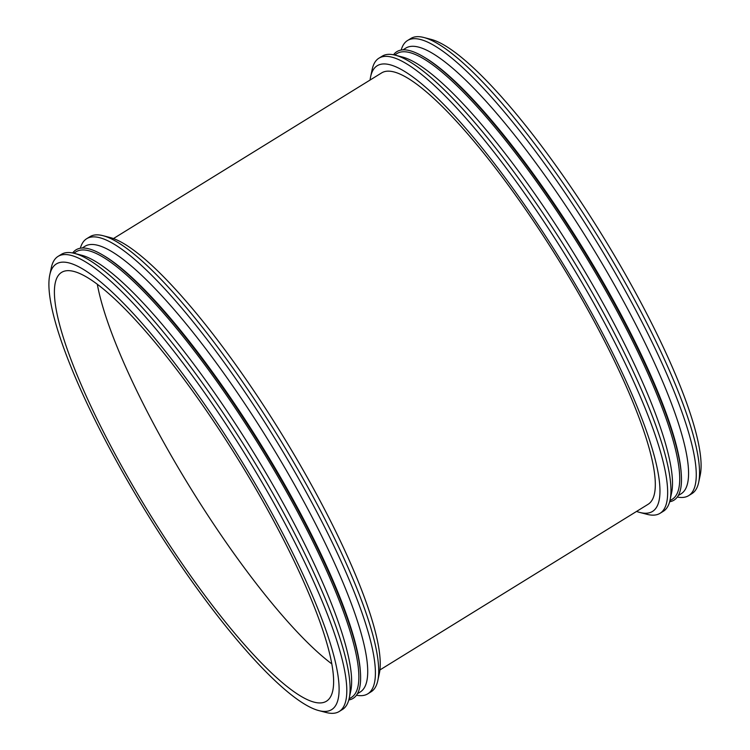 <?xml version="1.0" encoding="UTF-8"?>
<svg xmlns="http://www.w3.org/2000/svg" width="750" height="750" viewBox="0 0 750 750"><rect width="100%" height="100%" fill="white"/><g stroke="black" fill="none" stroke-linecap="round" stroke-linejoin="round"><path stroke-width="1.12" d="M263.391 497.934A261.928 54.009 58.3 0 1 318.891 710.616A261.928 54.009 58.3 0 1 148.059 515.175A261.928 54.009 58.3 0 1 49.772 274.941A261.928 54.009 58.3 0 1 263.391 497.934M260.766 497.512A252.009 51.966 58.3 0 1 326.456 701.203A252.009 51.966 58.3 0 1 149.803 514.106A252.009 51.966 58.3 0 1 61.575 272.391A252.009 51.966 58.3 0 1 260.766 497.512M49.772 274.941L51.337 267.6A267.469 55.153 58.3 0 1 58.069 256.388A267.469 55.153 58.3 0 1 269.475 495.319A267.469 55.153 58.3 0 1 339.188 711.506A267.469 55.153 58.3 0 1 326.147 712.5L318.891 710.616M58.069 256.388L61.35 254.353A267.469 55.153 58.3 0 1 74.4 253.359A267.469 55.153 58.3 0 1 272.766 493.284A267.469 55.153 58.3 0 1 349.209 698.25A267.469 55.153 58.3 0 1 342.478 709.472L339.188 711.506M74.4 253.359L81.656 255.244A261.928 54.009 58.3 0 1 275.906 490.2A261.928 54.009 58.3 0 1 350.775 690.919L349.209 698.25M73.772 253.2L76.116 251.756A261.928 54.009 58.3 0 1 283.144 485.728A261.928 54.009 58.3 0 1 351.412 697.434L349.069 698.888M72.684 252.966A263.606 54.356 58.3 0 1 102.478 254.869A263.606 54.356 58.3 0 1 284.4 485.297A263.606 54.356 58.3 0 1 360.431 672.469A263.606 54.356 58.3 0 1 348.797 699.966M102.478 254.869L104.006 255.769A261.928 54.009 58.3 0 1 284.756 484.734A261.928 54.009 58.3 0 1 360.309 670.706L360.431 672.469M82.144 248.034L84.966 246.281A261.928 54.009 58.3 0 1 291.994 480.262A261.928 54.009 58.3 0 1 360.262 691.969L357.441 693.713M80.353 248.231A267.469 55.153 58.3 0 1 86.672 238.716A267.469 55.153 58.3 0 1 298.078 477.647A267.469 55.153 58.3 0 1 367.791 693.834A267.469 55.153 58.3 0 1 356.466 695.222M86.672 238.716L89.953 236.691A267.469 55.153 58.3 0 1 103.003 235.688A267.469 55.153 58.3 0 1 301.369 475.613A267.469 55.153 58.3 0 1 377.812 680.588A267.469 55.153 58.3 0 1 371.081 691.8L367.791 693.834M103.003 235.688L110.259 237.572A261.928 54.009 58.3 0 1 304.509 472.528A261.928 54.009 58.3 0 1 379.378 673.247L377.812 680.588M381.628 72.909L113.447 238.566L381.628 72.909A253.528 52.275 58.3 0 1 582.019 299.381A253.528 52.275 58.3 0 1 648.094 504.3L379.913 669.956L648.094 504.3M370.087 80.044A261.928 54.009 58.3 0 1 370.622 76.753A261.928 54.009 58.3 0 1 584.241 299.738A261.928 54.009 58.3 0 1 639.741 512.428A261.928 54.009 58.3 0 1 636.553 511.434M370.622 76.753L372.188 69.413A267.469 55.153 58.3 0 1 378.919 58.2A267.469 55.153 58.3 0 1 590.325 297.122A267.469 55.153 58.3 0 1 660.047 513.309A267.469 55.153 58.3 0 1 646.997 514.312L639.741 512.428M378.919 58.2L382.209 56.166A267.469 55.153 58.3 0 1 395.25 55.172A267.469 55.153 58.3 0 1 593.616 295.097A267.469 55.153 58.3 0 1 670.059 500.062A267.469 55.153 58.3 0 1 663.328 511.284L660.047 513.309M395.25 55.172L402.506 57.056A261.928 54.009 58.3 0 1 596.756 292.013A261.928 54.009 58.3 0 1 671.625 492.731L670.059 500.062M394.622 55.013L396.966 53.559A261.928 54.009 58.3 0 1 603.994 287.541A261.928 54.009 58.3 0 1 672.263 499.247L669.919 500.691M393.534 54.778A263.606 54.356 58.3 0 1 423.328 56.681A263.606 54.356 58.3 0 1 605.25 287.109A263.606 54.356 58.3 0 1 681.281 474.272A263.606 54.356 58.3 0 1 669.647 501.769M423.328 56.681L424.856 57.581A261.928 54.009 58.3 0 1 605.616 286.537A261.928 54.009 58.3 0 1 681.159 472.509L681.281 474.272M402.994 49.847L405.825 48.094A261.928 54.009 58.3 0 1 612.844 282.075A261.928 54.009 58.3 0 1 681.122 493.781L678.291 495.525M401.203 50.034A267.469 55.153 58.3 0 1 407.522 40.528A267.469 55.153 58.3 0 1 618.928 279.459A267.469 55.153 58.3 0 1 688.65 495.647A267.469 55.153 58.3 0 1 677.316 497.034M407.522 40.528L410.812 38.494A267.469 55.153 58.3 0 1 423.853 37.5A267.469 55.153 58.3 0 1 622.219 277.425A267.469 55.153 58.3 0 1 698.663 482.4A267.469 55.153 58.3 0 1 691.931 493.612L688.65 495.647M423.853 37.5L431.109 39.384A261.928 54.009 58.3 0 1 625.369 274.341A261.928 54.009 58.3 0 1 700.228 475.059L698.663 482.4M331.819 663.909A252.009 51.966 58.3 0 1 190.922 488.709A252.009 51.966 58.3 0 1 97.322 284.288"/></g></svg>
